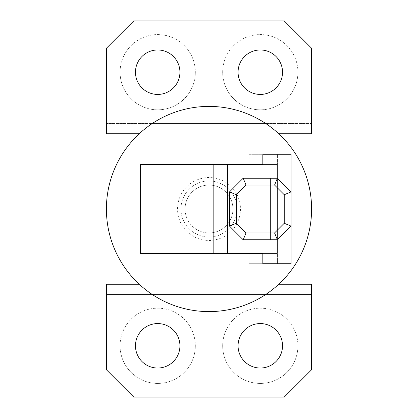 <?xml version="1.0" encoding="UTF-8"?>
<svg xmlns="http://www.w3.org/2000/svg" width="418" height="418" viewBox="0 0 418 418"><rect width="100%" height="100%" fill="white"/><g stroke="black" fill="none" stroke-linecap="round" stroke-linejoin="round"><path stroke-width="0.31" stroke-dasharray="2.09 1.57" d="M265.712 294.502A102.598 102.598 0 0 0 265.712 123.498L152.288 123.498A102.598 102.598 0 0 0 139.246 133.76A102.598 102.598 0 0 1 278.754 133.76A102.598 102.598 0 0 0 265.712 123.498L152.288 123.498A102.598 102.598 0 0 0 152.288 294.502A102.598 102.598 0 0 1 139.246 284.24A102.598 102.598 0 0 0 278.754 284.24A102.598 102.598 0 0 1 265.712 294.502L152.288 294.502L265.712 294.502M249.138 154.279L277.406 154.279L277.4 263.721L291.08 263.721L277.406 263.721L277.406 154.279L291.08 154.279L249.138 154.279L249.138 164.54L140.6 164.54L140.6 253.46L140.6 164.54L277.4 164.54L277.4 253.46L140.6 253.46L140.6 164.54L277.4 164.54L277.4 253.46L140.6 253.46L262.817 253.46L249.144 253.46L249.144 263.721L262.817 263.721L249.138 263.721L277.4 263.721L249.144 263.721M291.08 191.899L291.08 226.101L291.08 191.899L277.4 178.22L243.198 178.22L229.519 191.899L229.519 226.101L243.198 239.78L277.4 239.78L291.08 226.101M278.754 284.24L139.246 284.24M249.138 263.721L249.138 253.46M249.138 164.54L262.817 164.54L249.144 164.54L249.144 154.279M278.754 133.76L139.246 133.76M250.042 239.78L250.042 178.22L270.561 178.22L250.042 178.22L270.561 178.22L250.042 178.22L250.042 239.78L270.561 239.78L270.561 178.22L270.561 239.78L250.042 239.78M227.496 164.54L249.144 164.54M227.496 253.46L249.144 253.46M177.535 209A31.465 31.465 0 0 1 209 177.535A31.465 31.465 0 0 1 240.465 209A31.465 31.465 0 0 1 209 240.465A31.465 31.465 0 0 1 177.535 209M180.957 209A28.043 28.043 0 0 1 209 180.957A28.043 28.043 0 0 1 237.043 209A28.043 28.043 0 0 1 209 237.043A28.043 28.043 0 0 1 180.957 209A28.043 28.043 0 0 1 209 180.957A28.043 28.043 0 0 1 237.043 209A28.043 28.043 0 0 1 209 237.043A28.043 28.043 0 0 1 180.957 209M232.941 209A23.941 23.941 0 0 0 209 185.059A23.941 23.941 0 0 0 185.059 209A23.941 23.941 0 0 1 209 185.059A23.941 23.941 0 0 1 232.941 209A23.941 23.941 0 0 1 209 232.941A23.941 23.941 0 0 1 185.059 209A23.941 23.941 0 0 0 209 232.941A23.941 23.941 0 0 0 232.941 209M276.032 253.46L141.968 253.46L276.032 253.46L277.4 252.091L276.032 253.46M140.6 252.091L141.968 253.46L140.6 252.091L140.6 165.909L141.968 164.54L276.032 164.54L277.4 165.909L277.4 252.091L277.4 165.909L276.032 164.54L141.968 164.54L140.6 165.909L140.6 252.091M282.531 345.801A22.232 22.232 0 0 0 260.299 323.569A22.232 22.232 0 0 0 238.072 345.801A22.232 22.232 0 0 0 260.299 368.028A22.232 22.232 0 0 0 282.531 345.801M179.928 345.801A22.232 22.232 0 0 0 157.701 323.569A22.232 22.232 0 0 0 135.469 345.801A22.232 22.232 0 0 0 157.701 368.028A22.232 22.232 0 0 0 179.928 345.801M222.679 345.801A37.62 37.62 0 0 1 260.299 308.181A37.62 37.62 0 0 1 297.919 345.801A37.62 37.62 0 0 0 260.299 308.181A37.62 37.62 0 0 0 222.679 345.801A37.62 37.62 0 0 0 260.299 383.421A37.62 37.62 0 0 0 297.919 345.801A37.62 37.62 0 0 1 260.299 383.421A37.62 37.62 0 0 1 222.679 345.801M120.081 345.801A37.62 37.62 0 0 1 157.701 308.181A37.62 37.62 0 0 1 195.321 345.801A37.62 37.62 0 0 0 157.701 308.181A37.62 37.62 0 0 0 120.081 345.801A37.62 37.62 0 0 0 157.701 383.421A37.62 37.62 0 0 0 195.321 345.801A37.62 37.62 0 0 1 157.701 383.421A37.62 37.62 0 0 1 120.081 345.801M106.402 284.24L106.402 369.742L133.76 397.1L284.24 397.1L311.598 369.742L311.598 284.24L106.402 284.24M106.402 294.502L311.598 294.502L106.402 294.502M282.531 72.199A22.232 22.232 0 0 0 260.299 49.972A22.232 22.232 0 0 0 238.072 72.199A22.232 22.232 0 0 0 260.299 94.431A22.232 22.232 0 0 0 282.531 72.199M179.928 72.199A22.232 22.232 0 0 0 157.701 49.972A22.232 22.232 0 0 0 135.469 72.199A22.232 22.232 0 0 0 157.701 94.431A22.232 22.232 0 0 0 179.928 72.199M222.679 72.199A37.62 37.62 0 0 1 260.299 34.579A37.62 37.62 0 0 1 297.919 72.199A37.62 37.62 0 0 0 260.299 34.579A37.62 37.62 0 0 0 222.679 72.199A37.62 37.62 0 0 0 260.299 109.819A37.62 37.62 0 0 0 297.919 72.199A37.62 37.62 0 0 1 260.299 109.819A37.62 37.62 0 0 1 222.679 72.199M120.081 72.199A37.62 37.62 0 0 1 157.701 34.579A37.62 37.62 0 0 1 195.321 72.199A37.62 37.62 0 0 0 157.701 34.579A37.62 37.62 0 0 0 120.081 72.199A37.62 37.62 0 0 0 157.701 109.819A37.62 37.62 0 0 0 195.321 72.199A37.62 37.62 0 0 1 157.701 109.819A37.62 37.62 0 0 1 120.081 72.199M106.402 48.258L106.402 133.76L311.598 133.76L311.598 123.498L106.402 123.498L311.598 123.498L311.598 48.258L284.24 20.9L133.76 20.9L106.402 48.258"/><path stroke-width="0.63" d="M311.598 209A102.598 102.598 0 0 1 209 311.598A102.598 102.598 0 0 1 106.402 209A102.598 102.598 0 0 1 209 106.402A102.598 102.598 0 0 1 311.598 209M291.08 154.279L291.08 191.899L291.08 154.279L262.817 154.279L262.817 164.54L140.6 164.54L140.6 253.46L262.817 253.46L227.496 253.46L227.496 164.54L262.817 164.54L262.817 154.279L291.08 154.279M291.08 226.101L291.08 263.721L262.817 263.721L262.817 253.46L262.817 263.721L291.08 263.721L291.08 191.899L277.4 178.22L243.198 178.22L229.519 191.899L229.519 226.101L243.198 239.78L277.4 239.78L291.08 226.101L284.24 223.264L284.24 194.736L291.08 191.899M213.823 164.54L213.823 253.46M277.4 239.78L274.569 232.941L284.24 223.264M243.198 239.78L246.035 232.941L274.569 232.941M229.519 226.101L236.358 223.264L246.035 232.941M229.519 191.899L236.358 194.736L236.358 223.264M243.198 178.22L246.035 185.059L236.358 194.736M277.4 178.22L274.569 185.059L246.035 185.059M284.24 194.736L274.569 185.059M282.531 345.801A22.232 22.232 0 0 0 260.299 323.569A22.232 22.232 0 0 0 238.072 345.801A22.232 22.232 0 0 0 260.299 368.028A22.232 22.232 0 0 0 282.531 345.801M179.928 345.801A22.232 22.232 0 0 0 157.701 323.569A22.232 22.232 0 0 0 135.469 345.801A22.232 22.232 0 0 0 157.701 368.028A22.232 22.232 0 0 0 179.928 345.801M278.754 284.24L311.598 284.24L311.598 369.742L284.24 397.1L133.76 397.1L106.402 369.742L106.402 284.24L139.246 284.24M282.531 72.199A22.232 22.232 0 0 0 260.299 49.972A22.232 22.232 0 0 0 238.072 72.199A22.232 22.232 0 0 0 260.299 94.431A22.232 22.232 0 0 0 282.531 72.199M179.928 72.199A22.232 22.232 0 0 0 157.701 49.972A22.232 22.232 0 0 0 135.469 72.199A22.232 22.232 0 0 0 157.701 94.431A22.232 22.232 0 0 0 179.928 72.199M139.246 133.76L106.402 133.76L106.402 48.258L133.76 20.9L284.24 20.9L311.598 48.258L311.598 133.76L278.754 133.76"/></g></svg>
